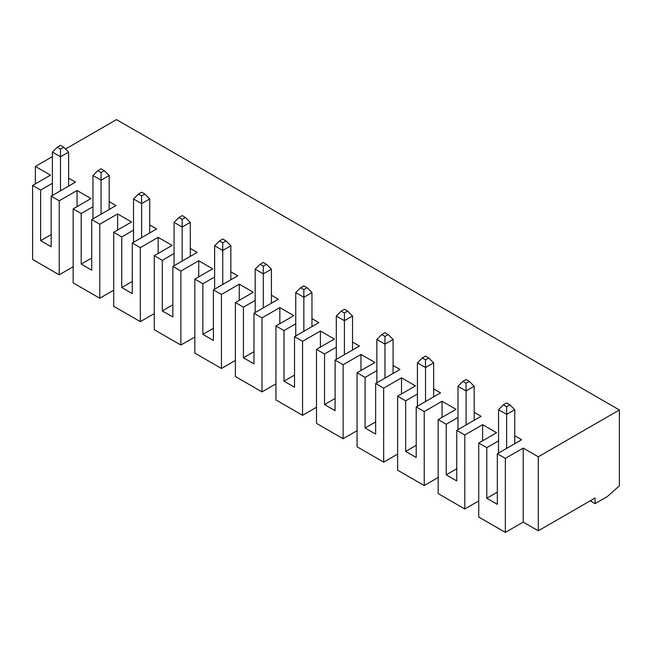 <?xml version="1.0" encoding="UTF-8"?>
<svg xmlns="http://www.w3.org/2000/svg" width="652" height="652" viewBox="0 0 652 652"><rect width="100%" height="100%" fill="white"/><g stroke="black" fill="none" stroke-linecap="round" stroke-linejoin="round"><path stroke-width="0.98" d="M65.534 149.023L116.472 119.609L619.4 409.969L619.4 485.838L607.289 496.579L595.064 503.637L595.064 498.014L538.283 530.801L538.283 456.799L619.4 409.969M503.401 404.819L506.645 402.944L509.888 404.819L514.762 409.684L506.645 414.37L506.645 406.693L503.401 404.819L498.536 409.684L506.645 414.37L506.645 448.372M295.747 335.976L295.747 292.601L303.856 297.288L311.966 292.601L311.966 326.611M393.083 373.441L393.083 339.439L384.973 344.117L384.973 336.44L381.73 334.566L376.864 339.439L384.973 344.117L384.973 378.127M303.856 331.289L303.856 289.61L300.613 287.736L303.856 285.861L307.1 287.736L303.856 289.61M300.613 287.736L295.747 292.601M474.607 420.043L474.2 419.806M590.199 500.826L595.064 503.637M352.528 342.064L359.423 346.041L335.087 360.091L343.115 364.729L360.963 354.427L374.916 362.479L357.068 372.781L365.096 377.418L376.864 370.629M316.505 407.255L302.561 415.308L275.951 399.945L275.951 325.951L283.979 330.588L295.747 323.799M283.979 330.588L283.979 381.167L294.525 375.079M365.096 377.418L365.096 427.997L375.642 434.093L375.642 383.506L399.978 369.464L393.083 365.479M283.979 381.167L294.525 387.255L294.525 336.676L318.861 322.626L311.966 318.649M375.642 421.909L365.096 427.997M357.068 430.67L343.115 438.723L316.505 423.368L316.505 349.366L324.541 354.003L336.302 347.214M324.541 354.003L324.541 404.582L335.087 398.494M51.174 234.581L40.628 240.669L40.628 190.091L32.6 185.453L50.448 175.152L35.355 166.439L52.396 156.61M40.628 190.091L52.396 183.302M73.154 266.758L59.21 274.81L59.21 200.816L51.174 196.179L75.51 182.128L68.615 178.151M59.21 200.816L77.05 190.514L91.003 198.567L73.154 208.868L81.19 213.506L92.951 206.717M113.717 290.173L99.764 298.233L99.764 224.231L91.736 219.594L116.072 205.543L109.177 201.566M99.764 224.231L117.613 213.929L131.565 221.982L113.717 232.291L121.745 236.92L133.513 230.132M154.271 313.588L140.327 321.648L140.327 247.646L132.291 243.009L156.627 228.966L149.732 224.981M140.327 247.646L158.167 237.344L172.12 245.405L154.271 255.706L162.307 260.344L174.068 253.547M194.834 337.002L180.881 345.063L180.881 271.069L172.853 266.432L197.189 252.381L190.294 248.396M180.881 271.069L198.73 260.759L212.682 268.82L194.834 279.121L202.862 283.759L214.63 276.97M235.388 360.426L221.444 368.478L221.444 294.484L213.408 289.847L237.744 275.796L230.849 271.811M221.444 294.484L239.284 284.174L253.237 292.235L235.388 302.536L243.424 307.173L255.185 300.385M275.951 383.841L261.998 391.893L261.998 317.899L253.97 313.262L278.306 299.211L271.411 295.234M261.998 317.899L279.847 307.597L279.847 323.702M275.951 325.951L293.799 315.649L279.847 307.597M294.525 336.676L302.561 341.314L320.401 331.012L334.354 339.064L316.505 349.366M375.642 383.506L383.678 388.144L401.518 377.842L415.471 385.894L397.622 396.204L405.658 400.841L417.419 394.044M433.645 388.894L440.54 392.879L416.204 406.929L424.232 411.559L442.08 401.257L456.033 409.317L438.185 419.619L446.212 424.256L457.981 417.459M474.2 412.308L481.094 416.294L456.759 430.344L464.794 434.982L482.635 424.672L496.588 432.732L478.739 443.034L486.775 447.671L498.536 440.882M514.762 435.732L521.657 439.709L497.321 453.759L505.349 458.397L523.197 448.095L538.283 456.799M261.998 391.893L235.388 376.53L235.388 302.536M221.444 368.478L194.834 353.115L194.834 279.121M180.881 345.063L154.271 329.7L154.271 255.706M140.327 321.648L113.717 306.285L113.717 232.291M99.764 298.233L73.154 282.87L73.154 208.868M59.21 274.81L32.6 259.455L32.6 185.453M478.739 443.034L478.739 517.028L505.349 532.391L523.197 522.089L538.283 530.801M478.739 500.923L464.794 508.976L464.794 434.982M438.185 419.619L438.185 493.613L464.794 508.976M438.185 477.5L424.232 485.561L424.232 411.559M397.622 396.204L397.622 470.198L424.232 485.561M397.622 454.085L383.678 462.146L383.678 388.144M357.068 372.781L357.068 446.783L383.678 462.146M324.541 404.582L335.087 410.67L335.087 360.091M405.658 400.841L405.658 451.42L416.204 457.508L416.204 406.929M416.204 445.332L405.658 451.42M486.775 447.671L486.775 498.25L497.321 504.338L497.321 453.759M446.212 424.256L446.212 474.835L456.759 468.747M446.212 474.835L456.759 480.923L456.759 430.344M497.321 492.162L486.775 498.25M307.1 287.736L311.966 292.601M381.73 334.566L384.973 332.699L388.217 334.566L393.083 339.439M388.217 334.566L384.973 336.44M376.864 382.805L376.864 339.439M344.411 354.704L344.411 320.702L352.528 316.016L347.655 311.151L344.411 313.025L341.167 311.151L336.302 316.016L344.411 320.702L344.411 313.025M336.302 359.391L336.302 316.016M341.167 311.151L344.411 309.276L347.655 311.151M352.528 350.026L352.528 316.016M425.528 401.542L425.528 367.532L433.645 362.854L428.772 357.989L425.528 359.855L422.284 357.989L417.419 362.854L425.528 367.532L425.528 359.855M417.419 406.22L417.419 362.854M422.284 357.989L425.528 356.114L428.772 357.989M433.645 396.856L433.645 362.854M466.09 424.957L466.09 390.955L474.2 386.269L469.334 381.404L466.09 383.278L462.847 381.404L457.981 386.269L466.09 390.955L466.09 383.278M457.981 429.644L457.981 386.269M462.847 381.404L466.09 379.529L469.334 381.404M474.2 420.271L474.2 386.269M509.888 404.819L506.645 406.693M498.536 453.058L498.536 409.684M514.762 443.686L514.762 409.684M343.115 438.723L343.115 364.729M302.561 415.308L302.561 341.314M523.197 522.089L523.197 448.095M482.635 440.785L482.635 424.672M505.349 532.391L505.349 458.397M320.401 347.125L320.401 331.012M401.518 393.955L401.518 377.842M360.963 370.54L360.963 354.427M442.08 417.37L442.08 401.257M312.373 326.375L311.966 326.139M393.49 373.205L393.083 372.968M35.355 183.864L35.355 166.439M253.97 313.262L253.97 363.84L243.424 357.752L243.424 307.173M172.853 304.834L162.307 310.922L162.307 260.344M213.408 328.249L202.862 334.337L202.862 283.759M213.408 289.847L213.408 340.425L202.862 334.337M253.97 351.664L243.424 357.752M172.853 266.432L172.853 317.011L162.307 310.922M132.291 281.419L121.745 287.508L121.745 236.92M132.291 243.009L132.291 293.596L121.745 287.508M51.174 196.179L51.174 246.758L40.628 240.669M91.736 257.996L81.19 264.084L81.19 213.506M91.736 219.594L91.736 270.172L81.19 264.084M230.849 279.309L231.256 279.545M149.732 232.479L150.139 232.707M68.615 185.641L69.022 185.877M77.05 190.514L77.05 206.627M117.613 213.929L117.613 230.042M158.167 237.344L158.167 253.457M198.73 260.759L198.73 276.872M239.284 284.174L239.284 300.287M52.396 195.478L52.396 152.103L57.262 147.238L60.506 149.112L60.506 156.79L52.396 152.103M68.615 186.113L68.615 152.103L60.506 156.79L60.506 190.791M60.506 149.112L63.749 147.238L60.506 145.363L57.262 147.238M68.615 152.103L63.749 147.238M109.177 209.528L109.177 175.527L101.06 180.205L92.951 175.527L97.816 170.653L101.06 172.527L101.06 214.206M92.951 218.893L92.951 175.527M101.06 172.527L104.304 170.653L101.06 168.778L97.816 170.653M109.177 175.527L104.304 170.653M149.732 232.943L149.732 198.941L141.623 203.62L133.513 198.941L138.379 194.076L141.623 195.942L141.623 237.63M133.513 242.308L133.513 198.941M141.623 195.942L144.866 194.076L141.623 192.201L138.379 194.076M149.732 198.941L144.866 194.076M214.63 289.146L214.63 245.771L219.496 240.906L222.739 242.78L222.739 250.458L214.63 245.771M230.849 279.773L230.849 245.771L222.739 250.458L222.739 284.459M222.739 242.78L225.983 240.906L222.739 239.031L219.496 240.906M230.849 245.771L225.983 240.906M174.068 265.723L174.068 222.356L178.933 217.491L182.177 219.365L182.177 227.035L174.068 222.356M190.294 256.358L190.294 222.356L182.177 227.035L182.177 261.044M182.177 219.365L185.421 217.491L182.177 215.616L178.933 217.491M190.294 222.356L185.421 217.491M255.185 312.561L255.185 269.186L260.05 264.321L263.294 266.195L263.294 273.873L255.185 269.186M271.411 303.188L271.411 269.186L263.294 273.873L263.294 307.874M263.294 266.195L266.538 264.321L263.294 262.446L260.05 264.321M271.411 269.186L266.538 264.321"/></g></svg>
